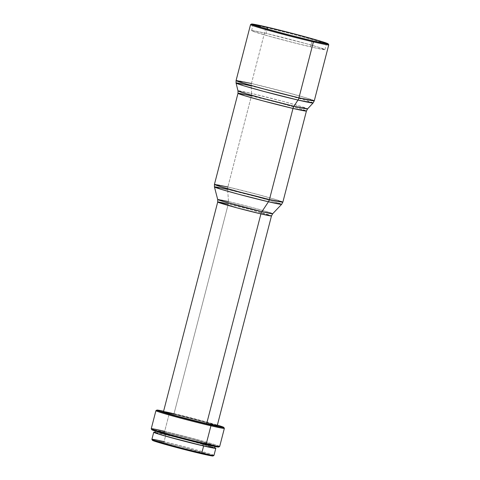 <?xml version="1.0" encoding="UTF-8"?>
<svg xmlns="http://www.w3.org/2000/svg" width="480" height="480" viewBox="0 0 480 480"><rect width="100%" height="100%" fill="white"/><g stroke="black" fill="none" stroke-linecap="round" stroke-linejoin="round"><path stroke-width="0.36" stroke-dasharray="2.4 1.8" d="M265.986 33.384A37.872 1.176 14.5 0 0 251.598 30.624A37.872 1.176 14.5 0 0 271.884 36.96A37.872 1.176 14.5 0 0 310.53 46.824L312.114 40.716L310.53 46.824A37.872 1.176 14.5 0 0 324.924 49.584A37.872 1.176 14.5 0 0 304.638 43.248A37.872 1.176 14.5 0 0 265.986 33.384L267.102 29.076L265.986 33.384L253.56 30.744L251.616 30.594L253.926 31.656L269.874 36.408L294.174 42.828L315.786 48.018L324.906 49.614L319.428 47.514L306.648 43.8L265.986 33.384M328.752 44.802A40.398 1.254 14.5 0 0 306.57 37.932A40.398 1.254 14.5 0 0 265.896 27.564L266.526 26.964L265.896 27.564A40.398 1.254 -165.5 0 1 307.116 38.082A40.398 1.254 -165.5 0 1 328.758 44.844M251.43 83.496L265.896 27.564L251.43 83.496L286.116 92.238L306.594 98.004L314.292 100.776A40.398 1.254 14.5 0 0 292.656 94.014A40.398 1.254 14.5 0 0 251.43 83.496A5.052 3.096 -76.9 0 0 251.184 85.926A5.052 3.096 103.1 0 1 251.43 83.496A40.398 1.254 14.5 0 0 236.076 80.55M313.092 102.966L305.844 100.314L285.66 94.626L251.184 85.926A39.786 1.236 -165.5 0 1 292.08 96.366A39.786 1.236 -165.5 0 1 313.092 102.966M251.664 93.468L251.184 85.926L251.664 93.468L238.002 90.87A35.952 1.116 14.5 0 1 251.664 93.468A5.052 3.096 103.1 0 1 251.418 95.904A5.052 3.096 -76.9 0 0 251.664 93.468A35.952 1.116 14.5 0 1 288.618 102.906A35.952 1.116 14.5 0 1 307.608 108.87L301.056 106.47L282.822 101.328L251.664 93.468M237.99 93.324L251.418 95.904A35.346 1.098 -165.5 0 1 287.49 105.108A35.346 1.098 -165.5 0 1 306.426 111.024L299.694 108.6L281.772 103.554L251.418 95.904L227.868 186.972L251.418 95.904M282.876 202.092A35.346 1.098 14.5 0 0 263.94 196.176A35.346 1.098 14.5 0 0 227.868 186.972L258.216 194.622L276.138 199.668L282.876 202.092M281.64 204.324L275.322 202.014L257.712 197.046L227.628 189.456A5.052 3.096 103.1 0 1 227.868 186.972A5.052 3.096 -76.9 0 0 227.628 189.456A34.71 1.08 -165.5 0 1 263.31 198.57A34.71 1.08 -165.5 0 1 281.64 204.324M228.498 201.552L253.116 207.768L267.528 211.83L272.7 213.72A28.41 0.882 14.5 0 0 257.7 209.01A28.41 0.882 14.5 0 0 228.498 201.552L227.628 189.456L228.498 201.552A5.052 3.096 103.1 0 1 228.258 204.042A5.052 3.096 -76.9 0 0 228.498 201.552A28.41 0.882 14.5 0 0 217.698 199.5M217.704 202.014L228.258 204.042A27.774 0.864 -165.5 0 1 256.596 211.272A27.774 0.864 -165.5 0 1 271.476 215.922L252.102 210.054L228.258 204.042L173.994 413.862L228.258 204.042M217.212 425.742A27.774 0.864 14.5 0 0 202.338 421.092A27.774 0.864 14.5 0 0 173.994 413.862A27.774 0.864 14.5 0 0 163.44 411.834M169.35 413.25L169.986 412.65A34.59 1.074 -165.5 0 1 217.374 425.118L181.71 415.488L169.986 412.65L169.35 413.25A35.346 1.098 -165.5 0 1 217.098 425.79A35.346 1.098 14.5 0 0 169.35 413.25L169.188 413.88L169.35 413.25A35.346 1.098 14.5 0 0 163.518 411.93A35.346 1.098 -165.5 0 1 169.35 413.25M224.346 428.334A35.346 1.098 14.5 0 0 217.098 425.79A35.346 1.098 -165.5 0 1 224.358 428.37M219.684 446.448A35.346 1.098 14.5 0 0 200.748 440.532A35.346 1.098 14.5 0 0 164.676 431.328L169.188 413.88L164.676 431.328A35.346 1.098 -165.5 0 1 201.222 440.664A35.346 1.098 -165.5 0 1 219.654 446.478M218.736 447.024A34.59 1.074 14.5 0 0 200.694 441.33A34.59 1.074 14.5 0 0 164.928 432.198L164.676 431.328L164.928 432.198L151.854 429.768M203.388 443.796L203.388 443.796A30.804 0.96 -165.5 0 1 171.954 435.774A30.804 0.96 -165.5 0 1 155.448 430.62A30.804 0.96 -165.5 0 1 167.154 432.87A30.804 0.96 -165.5 0 1 198.588 440.892A30.804 0.96 -165.5 0 1 215.094 446.046A30.804 0.96 -165.5 0 1 203.388 443.796L175.638 436.782L155.508 430.704L167.154 432.87L166.65 434.82L167.154 432.87L194.904 439.884L215.034 445.956L203.388 443.796M214.584 448.002A30.804 0.96 14.5 0 0 198.084 442.842A30.804 0.96 14.5 0 0 166.65 434.82L155.208 432.522M213.978 455.4A32.064 0.996 14.5 0 0 196.8 450.036A32.064 0.996 14.5 0 0 164.076 441.684L165.912 434.598A32.064 0.996 -165.5 0 1 214.656 447.732M213.03 455.97A31.308 0.972 14.5 0 0 196.704 450.822A31.308 0.972 14.5 0 0 164.334 442.548L164.076 441.684A32.064 0.996 -165.5 0 1 197.232 450.15A32.064 0.996 -165.5 0 1 213.954 455.424M212.034 455.412L180.81 446.604L159.99 441.564L152.496 440.352M214.764 447.774L182.79 438.75L155.016 432.306A32.064 0.996 -165.5 0 1 165.912 434.598L164.076 441.684L164.334 442.548A31.308 0.972 14.5 0 0 152.442 440.298M164.076 441.684A32.064 0.996 14.5 0 0 151.89 439.344M214.326 448.056L211.536 446.766L199.722 443.298L166.65 434.82A30.804 0.96 14.5 0 0 154.944 432.576M217.632 446.406L196.086 440.076L164.928 432.198A34.59 1.074 14.5 0 0 151.794 429.708M155.916 410.67A35.346 1.098 -165.5 0 1 163.518 411.93A35.346 1.098 14.5 0 0 155.94 410.64M164.676 431.328A35.346 1.098 14.5 0 0 151.242 428.748M163.602 411.216A34.59 1.074 -165.5 0 1 169.986 412.65L163.602 411.216M170.142 412.986L163.674 411.786M216.978 425.79L214.464 424.632L203.808 421.5L173.994 413.862M227.628 189.456L214.44 186.942M227.868 186.972A35.346 1.098 14.5 0 0 214.434 184.392M251.184 85.926L236.064 83.046M250.542 24.612A40.398 1.254 -165.5 0 1 265.896 27.564A40.398 1.254 14.5 0 0 250.572 24.582M251.598 30.624L253.176 24.516M215.094 446.046L214.968 446.52M155.448 430.62L155.328 431.094M324.924 49.584L326.502 43.476"/><path stroke-width="0.72" d="M267.57 27.276L267.102 29.076L267.57 27.276L253.494 24.444L254.406 25.152L260.712 27.21L284.994 33.948L312.114 40.716A37.872 1.176 -165.5 0 1 273.462 30.852A37.872 1.176 -165.5 0 1 253.176 24.516A37.872 1.176 -165.5 0 1 267.57 27.276A37.872 1.176 -165.5 0 1 306.216 37.14A37.872 1.176 -165.5 0 1 326.502 43.476A37.872 1.176 -165.5 0 1 312.114 40.716L326.184 43.548L325.272 42.84L318.966 40.782L294.684 34.044L267.57 27.276M228.498 201.552L217.698 199.5L223.356 201.504L261.912 211.638L268.458 201.774L261.912 211.638A28.41 0.882 14.5 0 0 272.7 213.72L281.64 204.324A34.71 1.08 -165.5 0 1 268.458 201.774A5.052 3.096 -76.9 0 0 269.442 199.512A5.052 3.096 103.1 0 1 268.458 201.774L281.64 204.324L282.876 202.092L269.442 199.512A35.346 1.098 14.5 0 0 282.876 202.092L306.426 111.024L292.998 108.444L269.442 199.512L292.998 108.444A35.346 1.098 -165.5 0 0 306.426 111.024L307.608 108.87L313.092 102.966L314.292 100.776L328.758 44.844A40.398 1.254 -165.5 0 1 313.41 41.898A40.398 1.254 14.5 0 0 328.752 44.802L328.206 43.878A39.636 1.23 -165.5 0 1 313.152 41.028L313.41 41.898L298.944 97.83A40.398 1.254 14.5 0 0 314.292 100.776L298.944 97.83A5.052 3.096 103.1 0 1 297.984 100.044L313.092 102.966A39.786 1.236 -165.5 0 1 297.984 100.044L293.952 106.23A35.952 1.116 14.5 0 0 307.608 108.87L293.952 106.23A5.052 3.096 -76.9 0 0 292.998 108.444L262.644 100.794L244.722 95.748L237.99 93.324A35.346 1.098 -165.5 0 1 251.418 95.904M251.184 85.926A39.786 1.236 -165.5 0 0 236.064 83.046L243.972 85.854L264.132 91.512L297.984 100.044A39.786 1.236 -165.5 0 1 257.67 89.76A39.786 1.236 -165.5 0 1 236.064 83.046L238.002 90.87A35.952 1.116 14.5 0 0 257.526 96.936A35.952 1.116 14.5 0 0 293.952 106.23A5.052 3.096 103.1 0 0 292.998 108.444A35.346 1.098 -165.5 0 1 256.926 99.24A35.346 1.098 -165.5 0 1 237.99 93.324L238.002 90.87L245.148 93.402L263.364 98.52L293.952 106.23L297.984 100.044A5.052 3.096 -76.9 0 0 298.944 97.83L313.41 41.898L313.152 41.028A39.636 1.23 -165.5 0 1 272.166 30.558A39.636 1.23 -165.5 0 1 251.49 24.036A39.636 1.23 -165.5 0 1 266.526 26.964A39.636 1.23 -165.5 0 1 306.444 37.14A39.636 1.23 -165.5 0 1 328.206 43.878M227.628 189.456A34.71 1.08 -165.5 0 0 214.44 186.942L221.346 189.396L238.932 194.334L268.458 201.774A34.71 1.08 -165.5 0 1 233.292 192.804A34.71 1.08 -165.5 0 1 214.44 186.942L217.698 199.5L217.704 202.014A27.774 0.864 -165.5 0 0 232.578 206.664A27.774 0.864 -165.5 0 0 260.922 213.894L206.658 423.714L260.922 213.894L271.476 215.922A27.774 0.864 -165.5 0 1 260.922 213.894A5.052 3.096 103.1 0 1 261.912 211.638A5.052 3.096 -76.9 0 0 260.922 213.894L237.078 207.882L217.704 202.014A27.774 0.864 -165.5 0 1 228.258 204.042M163.674 411.786L166.188 412.944L176.844 416.076L206.658 423.714A27.774 0.864 14.5 0 0 217.212 425.742L271.476 215.922L272.7 213.72L261.912 211.638A28.41 0.882 14.5 0 1 233.13 204.294A28.41 0.882 14.5 0 1 217.698 199.5M152.076 429.612L155.214 431.058L168.48 434.952L205.614 444.468L206.25 443.874L210.924 425.79A35.346 1.098 14.5 0 0 224.346 428.334L223.806 427.41A34.59 1.074 -165.5 0 1 210.666 424.926L210.924 425.79L206.25 443.874A35.346 1.098 14.5 0 0 219.684 446.448L224.358 428.37A35.346 1.098 -165.5 0 1 210.924 425.79A35.346 1.098 -165.5 0 1 174.852 416.586A35.346 1.098 -165.5 0 1 155.916 410.67L151.242 428.748A35.346 1.098 14.5 0 0 170.178 434.664A35.346 1.098 14.5 0 0 206.25 443.874L205.614 444.468A34.59 1.074 14.5 0 0 218.736 447.024L219.654 446.478A35.346 1.098 -165.5 0 1 206.25 443.874A35.346 1.098 -165.5 0 1 170.652 434.796A35.346 1.098 -165.5 0 1 151.248 428.79A35.346 1.098 -165.5 0 1 164.676 431.328M217.374 425.118A34.59 1.074 -165.5 0 1 223.806 427.41M155.208 432.522L157.998 433.806L169.812 437.28L202.878 445.752L203.352 443.94L202.878 445.752A30.804 0.96 14.5 0 0 214.584 448.002L215.094 446.046M152.7 440.208L158.664 442.494L178.74 448.068L201.156 453.66L201.792 453.06L201.156 453.66A31.308 0.972 14.5 0 0 213.03 455.97L213.954 455.424A32.064 0.996 -165.5 0 1 201.792 453.06L203.622 445.974L201.792 453.06A32.064 0.996 14.5 0 0 213.978 455.4L215.808 448.314A32.064 0.996 -165.5 0 1 203.622 445.974A32.064 0.996 -165.5 0 1 170.898 437.628A32.064 0.996 -165.5 0 1 153.726 432.258A32.064 0.996 -165.5 0 1 155.016 432.306M155.388 432.366L153.786 432.348L154.764 432.804L160.104 434.544L186.744 441.828L211.626 447.744L215.538 448.374L214.656 447.732A32.064 0.996 -165.5 0 1 215.808 448.314M153.726 432.258L151.89 439.344A32.064 0.996 14.5 0 0 169.068 444.708A32.064 0.996 14.5 0 0 201.792 453.06A32.064 0.996 -165.5 0 1 169.5 444.828A32.064 0.996 -165.5 0 1 151.896 439.38L152.442 440.298A31.308 0.972 14.5 0 0 169.632 445.626A31.308 0.972 14.5 0 0 201.156 453.66L211.428 455.838L212.79 456L212.034 455.412M151.896 439.38A32.064 0.996 -165.5 0 1 164.076 441.684M155.448 430.62L154.944 432.576A30.804 0.96 14.5 0 0 171.444 437.73A30.804 0.96 14.5 0 0 202.878 445.752L214.524 447.912M151.248 428.79L151.794 429.708A34.59 1.074 14.5 0 0 170.784 435.588A34.59 1.074 14.5 0 0 205.614 444.468L216.966 446.88L218.694 446.898L217.632 446.406M156.864 410.1L155.94 410.64A35.346 1.098 14.5 0 0 174.378 416.454A35.346 1.098 14.5 0 0 210.924 425.79L210.666 424.926A34.59 1.074 -165.5 0 1 174.906 415.788A34.59 1.074 -165.5 0 1 156.864 410.1A34.59 1.074 -165.5 0 1 163.602 411.216L157.134 410.064L160.266 411.51L192.462 420.45L222.018 427.332L223.746 427.35L216.93 424.986M173.994 413.862L170.142 412.986M217.704 202.014L163.44 411.834A27.774 0.864 14.5 0 0 178.314 416.484A27.774 0.864 14.5 0 0 206.658 423.714L217.158 425.664M214.44 186.942L214.434 184.392A35.346 1.098 14.5 0 0 233.37 190.308A35.346 1.098 14.5 0 0 269.442 199.512L239.094 191.862L221.172 186.816L214.434 184.392L227.868 186.972M236.064 83.046L236.076 80.55A40.398 1.254 14.5 0 0 257.718 87.312A40.398 1.254 14.5 0 0 298.944 97.83L264.258 89.082L243.774 83.322L236.076 80.55L251.43 83.496M251.484 24.042L263.652 26.298L291.162 33.066L317.892 40.374L328.194 43.95L318.648 42.282L299.712 37.776L264.486 28.404L251.484 24.042L250.572 24.582A40.398 1.254 14.5 0 0 271.638 31.224A40.398 1.254 14.5 0 0 313.41 41.898A40.398 1.254 -165.5 0 1 272.184 31.374A40.398 1.254 -165.5 0 1 250.542 24.612L236.076 80.55M237.99 93.324L214.434 184.392"/></g></svg>
